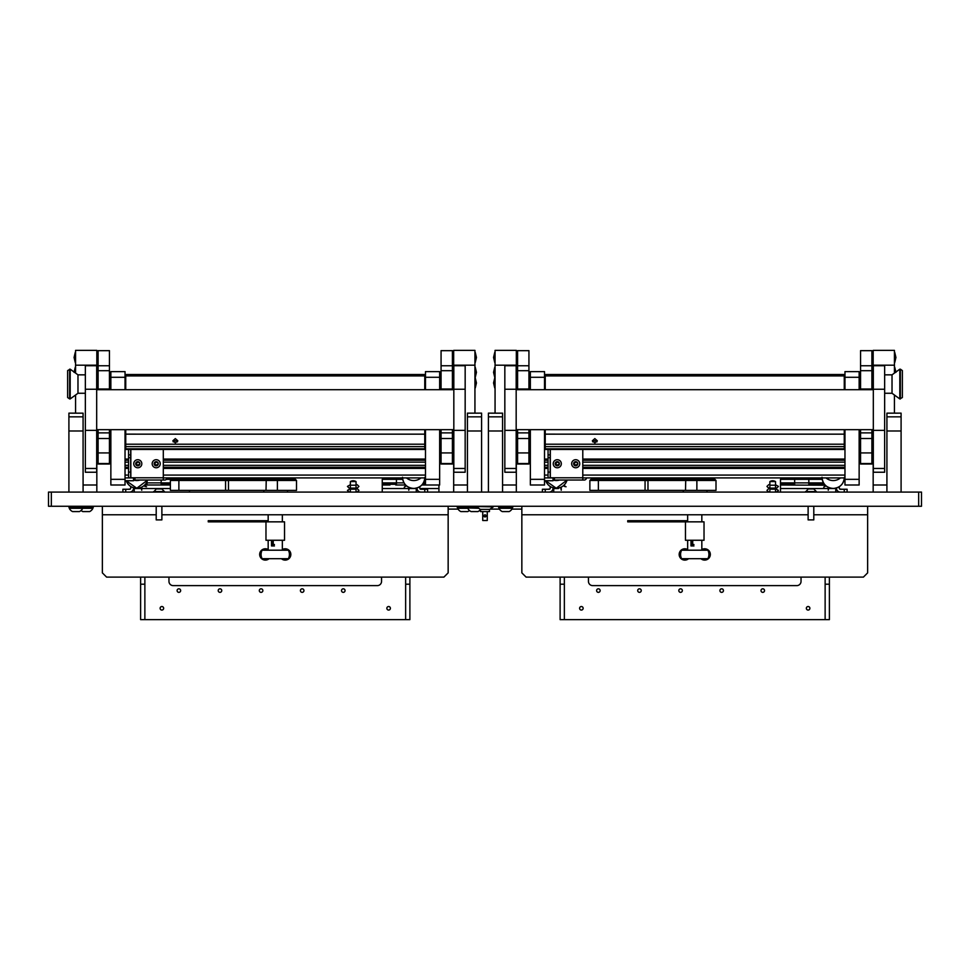 <?xml version="1.0" encoding="UTF-8"?>
<svg xmlns="http://www.w3.org/2000/svg" width="970" height="970" viewBox="0 0 970 970"><rect width="100%" height="100%" fill="white"/><g stroke="black" fill="none" stroke-linecap="round" stroke-linejoin="round"><path stroke-width="1.45" d="M921.5 492.081L921.5 506.255L48.5 506.255L48.5 492.081L921.5 492.081M145.342 484.297L146.991 484.297L146.991 481.678L146.991 485M146.361 482.878L170.381 482.878M170.381 484.297L161.165 484.297L161.165 480.041L161.165 485M166.355 479.325L171.508 479.325M144.433 485.255L146.349 485L144.688 485M189.514 490.383L189.514 492.081M146.349 485L170.381 485M170.381 488.541L141.753 488.541M141.183 488.541L133.52 488.541M448.152 509.092L458.034 509.092M490.105 509.092L499.417 509.092M511.966 509.092L521.848 509.092M489.462 509.371L489.462 511.578L480.538 511.578L480.538 509.371M483.933 515.894A1.067 1.067 0 0 1 485 514.827A1.067 1.067 0 0 1 486.067 515.894L485 516.962L486.067 515.894A1.067 1.067 0 0 1 485 516.962A1.067 1.067 0 0 1 483.933 515.894L485 516.962M482.733 511.578L482.733 520.502L487.267 520.502L487.267 511.578M480.465 492.081L489.535 492.081M493.293 506.886L476.949 506.534L493.293 506.886L489.704 509.371L480.295 509.371L476.707 506.886M122.717 514.767L116.012 514.767M355.966 481.593A4.911 4.911 0 0 0 350.437 481.593M356.038 484.721L357.239 484.721L358.936 486.419L357.239 488.116L356.038 487.619L356.038 481.593L350.364 481.593L350.364 484.721L347.454 486.419L349.164 488.116L357.239 488.116L356.038 488.116L356.038 491.584L357.239 492.081L358.936 490.383L357.239 488.686L356.038 488.686M102.359 506.255L102.359 572.87L106.603 577.114L443.896 577.114L448.152 572.87L448.152 514.767L161.881 514.767M156.206 514.767L102.359 514.767M448.152 506.255L448.152 514.767M409.886 577.114L409.886 619.636L405.642 619.636L405.642 577.114M405.642 584.207L409.886 584.207M144.869 584.207L144.869 619.636L140.614 619.636L140.614 584.207L144.869 584.207L144.869 577.114M140.614 577.114L140.614 584.207M263.791 490.383L263.791 492.081M287.52 490.383L287.52 492.081M170.381 480.465L171.799 479.047L295.098 479.047L296.517 480.465L228.471 480.465L228.471 490.383L170.381 490.383L170.381 480.465L178.88 480.465L178.88 490.383M277.384 479.047L277.384 490.383L266.01 490.383L266.253 479.047M277.384 490.383L296.517 490.383L296.517 480.465M266.01 490.383L228.471 490.383M225.573 490.383L225.573 480.465L178.88 480.465L178.88 479.047M225.573 480.465L228.471 480.465M227.319 479.047L227.041 480.599M265.974 521.848L265.974 540.266L284.537 540.266L284.537 521.848L208.235 521.848L208.235 520.708L267.781 520.708L267.781 521.848M274.437 545.94L273.225 545.94L273.225 540.266M273.225 545.94L271.503 545.94L271.503 540.266M272.849 545.94L272.849 540.266M267.393 520.708L267.393 521.848M288.381 550.196L262.118 550.196A9.215 9.215 0 0 0 262.118 558.696L288.381 558.696A9.215 9.215 0 0 0 288.381 550.196M269.078 558.696A5.674 5.674 0 0 1 259.669 554.44A5.674 5.674 0 0 1 268.169 549.529M129.653 492.081A3.88 3.88 0 0 0 133.533 488.213L133.533 487.777M122.899 492.081L122.899 489.256L129.653 489.256A1.043 1.043 0 0 0 130.695 488.213L130.695 486.455M133.387 489.256L134.236 489.256L134.236 492.081M146.567 486.77L145.076 486.443L146.567 486.77M141.753 487.098L141.753 490.238L141.183 487.352M145.403 485.97L144.384 485.291M143.948 485.667L145.076 486.443M139.838 487.837L140.529 487.619M128.113 489.256L130.368 488.965M420.847 492.081A3.88 3.88 0 0 1 416.979 488.213L416.979 487.983M424.763 492.081L424.763 489.256L420.847 489.256A1.043 1.043 0 0 1 419.804 488.213L419.804 486.673M424.763 489.256L427.6 489.256L427.6 492.081M416.263 492.081L416.263 489.256L417.112 489.256M406.418 485.764L404.26 487.243L405.981 485.376M409.316 487.57L408.758 490.238L408.758 487.316M420.131 488.965L422.387 489.256M178.88 592.355A1.77 1.77 0 0 1 177.11 590.584A1.77 1.77 0 0 1 178.88 588.814A1.77 1.77 0 0 1 180.65 590.584A1.77 1.77 0 0 1 178.88 592.355M219.984 592.355A1.77 1.77 0 0 1 218.214 590.584A1.77 1.77 0 0 1 219.984 588.814A1.77 1.77 0 0 1 221.754 590.584A1.77 1.77 0 0 1 219.984 592.355M261.075 592.355A1.77 1.77 0 0 1 259.305 590.584A1.77 1.77 0 0 1 261.075 588.814A1.77 1.77 0 0 1 262.858 590.584A1.77 1.77 0 0 1 261.075 592.355M302.179 592.355A1.77 1.77 0 0 1 300.409 590.584A1.77 1.77 0 0 1 302.179 588.814A1.77 1.77 0 0 1 303.95 590.584A1.77 1.77 0 0 1 302.179 592.355M343.283 592.355A1.77 1.77 0 0 1 341.513 590.584A1.77 1.77 0 0 1 343.283 588.814A1.77 1.77 0 0 1 345.053 590.584A1.77 1.77 0 0 1 343.283 592.355M161.881 610.069A1.77 1.77 0 0 1 160.111 608.299A1.77 1.77 0 0 1 161.881 606.529A1.77 1.77 0 0 1 163.651 608.299A1.77 1.77 0 0 1 161.881 610.069M388.63 610.069A1.77 1.77 0 0 1 386.86 608.299A1.77 1.77 0 0 1 388.63 606.529A1.77 1.77 0 0 1 390.401 608.299A1.77 1.77 0 0 1 388.63 610.069M405.642 619.636L144.869 619.636M168.962 577.114L168.962 581.37A4.256 4.256 0 0 0 173.218 585.625L377.294 585.625A4.256 4.256 0 0 0 381.549 581.37L381.549 577.114M282.343 549.529A5.674 5.674 0 0 1 290.842 554.44A5.674 5.674 0 0 1 281.421 558.696M434.499 514.767L427.794 514.767M314.037 514.767L307.332 514.767M243.179 514.767L236.474 514.767M408.758 488.541L382.253 488.541L382.253 482.878L396.427 482.878L396.427 479.325L396.427 485M382.253 484.297L396.427 484.297L396.427 482.878L404.017 482.878M382.253 482.878L382.253 479.325L402.708 479.325M422.447 484.297L424.763 484.297L424.763 479.325L424.763 485M423.417 482.878L425.478 482.878M421.817 485L431.201 485M389.988 485L382.253 485M425.478 429.661L425.478 479.325L424.763 479.325M438.937 485L438.937 492.081M382.253 488.541L382.253 492.081M395.772 485L405.605 485M439.652 429.661L439.652 485L425.418 485M438.937 488.541L419.864 488.541M416.991 488.541L409.316 488.541M828.247 488.541L780.486 488.541L780.486 482.878L794.66 482.878L794.66 479.325L794.66 485M780.486 484.297L794.66 484.297L794.66 482.878L823.009 482.878L823.009 481.884L823.009 485M780.486 482.878L780.486 479.325L822.196 479.325M808.834 485L808.834 479.325L808.834 484.297L823.009 484.297L823.506 482.878M780.486 485L825.324 485.23M780.486 488.541L780.486 492.081M794.006 485L788.222 485M825.106 485L823.651 485M836.479 488.541L828.816 488.541M775.454 481.593A4.911 4.911 0 0 0 769.925 481.593M775.527 484.721L778.437 486.419L776.727 488.116L775.527 487.619L775.527 481.593L769.865 481.593L769.865 484.721L768.652 484.721L766.955 486.419L768.652 488.116L776.727 488.116L775.527 488.116L775.527 491.584L776.727 492.081L778.437 490.383L775.527 488.686M542.206 514.767L535.501 514.767M688.579 558.696A5.674 5.674 0 0 1 679.158 554.44A5.674 5.674 0 0 1 687.657 549.529M707.882 550.196L681.619 550.196A9.215 9.215 0 0 0 681.619 558.696L707.882 558.696A9.215 9.215 0 0 0 707.882 550.196M685.463 521.848L685.463 540.266L704.026 540.266L704.026 521.848L627.723 521.848L627.723 520.708L687.269 520.708L687.269 521.848M693.938 545.94L692.713 545.94L692.713 540.266M692.713 545.94L691.004 545.94L691.004 540.266M692.337 545.94L692.337 540.266M686.893 520.708L686.893 521.848M589.869 480.465L591.288 479.047L714.587 479.047L716.005 480.465L647.972 480.465L647.972 490.383L589.869 490.383L589.869 480.465L598.381 480.465L598.381 490.383M696.872 479.047L696.872 490.383L685.499 490.383L685.754 479.047M696.872 490.383L716.005 490.383L716.005 480.465M685.499 490.383L647.972 490.383M645.062 490.383L645.062 480.465L598.381 480.465L598.381 479.047M645.062 480.465L647.972 480.465M646.808 479.047L646.541 480.599M683.28 490.383L683.28 492.081M707.009 490.383L707.009 492.081M829.386 577.114L829.386 619.636L825.13 619.636L825.13 577.114M825.13 584.207L829.386 584.207M564.358 584.207L564.358 619.636L560.114 619.636L560.114 584.207L564.358 584.207L564.358 577.114M560.114 577.114L560.114 584.207M521.848 506.255L521.848 572.87L526.104 577.114L863.397 577.114L867.641 572.87L867.641 514.767L813.794 514.767M808.119 514.767L521.848 514.767M867.641 506.255L867.641 514.767M701.831 549.529A5.674 5.674 0 0 1 710.331 554.44A5.674 5.674 0 0 1 700.922 558.696M853.988 514.767L847.283 514.767M733.526 514.767L726.821 514.767M662.668 514.767L655.962 514.767M840.347 492.081A3.88 3.88 0 0 1 836.467 488.213L836.467 487.983M844.264 492.081L844.264 489.256L840.347 489.256A1.043 1.043 0 0 1 839.305 488.213L839.305 486.673M844.264 489.256L847.101 489.256L847.101 492.081M835.764 492.081L835.764 489.256L836.613 489.256M825.906 485.764L823.748 487.243L825.482 485.376M828.816 487.57L828.247 490.238L828.247 487.316M839.632 488.965L841.887 489.256M549.153 492.081A3.88 3.88 0 0 0 553.021 488.213L553.021 487.777M542.4 492.081L542.4 489.256L549.153 489.256A1.043 1.043 0 0 0 550.196 488.213L550.196 486.455M552.888 489.256L553.737 489.256L553.737 492.081M566.068 486.77L564.576 486.443L566.068 486.77M561.242 487.098L561.242 490.238L560.684 487.352M564.892 485.97L563.885 485.291M563.437 485.667L564.576 486.443M559.326 487.837L560.029 487.619M547.613 489.256L549.869 488.965M598.381 592.355A1.77 1.77 0 0 1 596.611 590.584A1.77 1.77 0 0 1 598.381 588.814A1.77 1.77 0 0 1 600.151 590.584A1.77 1.77 0 0 1 598.381 592.355M639.472 592.355A1.77 1.77 0 0 1 637.702 590.584A1.77 1.77 0 0 1 639.472 588.814A1.77 1.77 0 0 1 641.243 590.584A1.77 1.77 0 0 1 639.472 592.355M680.576 592.355A1.77 1.77 0 0 1 678.806 590.584A1.77 1.77 0 0 1 680.576 588.814A1.77 1.77 0 0 1 682.346 590.584A1.77 1.77 0 0 1 680.576 592.355M721.668 592.355A1.77 1.77 0 0 1 719.898 590.584A1.77 1.77 0 0 1 721.668 588.814A1.77 1.77 0 0 1 723.45 590.584A1.77 1.77 0 0 1 721.668 592.355M762.772 592.355A1.77 1.77 0 0 1 761.001 590.584A1.77 1.77 0 0 1 762.772 588.814A1.77 1.77 0 0 1 764.542 590.584A1.77 1.77 0 0 1 762.772 592.355M581.37 610.069A1.77 1.77 0 0 1 579.599 608.299A1.77 1.77 0 0 1 581.37 606.529A1.77 1.77 0 0 1 583.14 608.299A1.77 1.77 0 0 1 581.37 610.069M808.119 610.069A1.77 1.77 0 0 1 806.349 608.299A1.77 1.77 0 0 1 808.119 606.529A1.77 1.77 0 0 1 809.889 608.299A1.77 1.77 0 0 1 808.119 610.069M825.13 619.636L564.358 619.636M588.45 577.114L588.45 581.37A4.256 4.256 0 0 0 592.706 585.625L796.782 585.625A4.256 4.256 0 0 0 801.038 581.37L801.038 577.114M81.092 510.462A7.081 7.081 0 0 0 82.741 511.578L89.652 511.578A7.081 7.081 0 0 0 92.926 508.292L92.926 507.674L69.258 507.674L69.258 508.292L82.729 508.292L82.729 507.674M98.103 432.875L109.44 432.875L109.44 452.929L98.103 452.929L98.103 429.661M98.103 463.539L109.44 463.539L98.103 464.024L98.103 452.929M109.44 463.539L109.44 452.929M109.44 464.024L98.103 464.024M109.44 389.697L109.44 350.643L98.103 350.643L98.103 389.697M109.44 432.875L109.44 429.661M441.071 432.875L452.408 432.875L452.408 452.929L441.071 452.929L441.071 429.661M441.071 463.539L452.408 463.539L441.071 464.024L441.071 452.929M452.408 463.539L452.408 452.929M452.408 464.024L441.071 464.024M452.408 389.697L452.408 350.643L441.071 350.643L441.071 389.697M452.408 432.875L452.408 429.661M125.033 377.294L110.859 377.294L110.859 371.619L125.033 371.619L125.033 389.697M125.033 429.661L125.033 485L110.859 485L110.859 479.325L125.033 479.325M110.859 377.294L110.859 389.697M110.859 429.661L110.859 479.325M439.652 377.294L425.478 377.294L425.478 371.619L439.652 371.619L439.652 389.697M425.478 377.294L425.478 389.697M425.478 485L425.478 479.325L439.652 479.325M425.478 477.919L163.299 477.919M134.951 477.919L125.033 477.919M125.033 467.285L128.573 467.285L125.033 467.285M163.299 467.285L425.478 467.285L163.299 467.285M425.478 438.937L424.763 438.937L425.478 438.937M125.736 438.937L125.033 438.937L125.736 438.937M125.033 460.204L128.573 460.204M163.299 460.204L425.478 460.204M125.033 431.856L125.736 431.856M424.763 431.856L425.478 431.856M425.478 375.172L424.763 375.172M125.736 375.172L125.033 375.172M425.478 385.793L424.763 385.793M125.736 385.793L125.033 385.793M128.573 472.099L130.695 472.099L130.695 477.774L128.573 477.774L128.573 449.45M128.573 454.857L130.695 454.857L130.695 449.45M130.695 454.857L130.695 457.695L128.573 457.695M130.695 472.099L130.695 457.695M166.973 477.919A2.267 2.267 0 0 1 164.706 480.041L134.951 480.041L134.951 477.774L163.299 477.774L163.299 449.45M163.299 480.041L163.299 477.774M130.695 477.774L134.951 477.774M175.34 438.598L177.825 440.792L175.34 442.926L172.854 440.792L175.34 438.598M177.498 441.859L175.34 440.659L173.181 441.859M125.736 449.086L424.763 449.086L125.736 449.45L125.736 429.661M125.736 446.649L424.763 446.649L424.763 448.819L125.736 448.819M424.763 446.649L424.763 444.212L125.736 444.212M424.763 429.661L424.763 444.212M125.736 375.923L125.736 374.517L424.763 374.517L424.763 375.923L125.736 375.923L125.736 389.697M424.763 375.923L424.763 389.697M125.033 480.744L133.533 480.744L133.533 477.919M155.552 465.103L157.843 464.509L158.037 462.969L156.788 462.023L154.654 463.102L155.552 465.103M154.291 464.557A2.085 2.085 0 0 1 155.394 461.829A2.085 2.085 0 0 1 158.122 462.933A2.085 2.085 0 0 1 157.019 465.661A2.085 2.085 0 0 1 154.291 464.557M152.496 465.321A4.038 4.038 0 0 1 154.63 460.022A4.038 4.038 0 0 1 159.929 462.156A4.038 4.038 0 0 1 157.783 467.455A4.038 4.038 0 0 1 152.496 465.321M408.758 477.919L408.758 478.901L408.188 477.919M137.122 465.103L139.425 464.509L139.607 462.969L138.358 462.023L136.236 463.102L137.122 465.103M135.873 464.557A2.085 2.085 0 0 1 136.964 461.829A2.085 2.085 0 0 1 139.704 462.933A2.085 2.085 0 0 1 138.601 465.661A2.085 2.085 0 0 1 135.873 464.557M134.066 465.321A4.038 4.038 0 0 1 136.2 460.022A4.038 4.038 0 0 1 141.499 462.156A4.038 4.038 0 0 1 139.365 467.455A4.038 4.038 0 0 1 134.066 465.321M96.83 350.364L96.83 365.181L75.563 365.181L75.563 350.364L96.83 350.364L75.563 350.364M96.83 492.081L96.83 429.661M96.83 374.226L96.83 365.181M75.563 413.147L75.563 395.02M75.563 373.098L75.563 365.181M83.08 485L96.83 485M474.936 365.181L453.681 365.181L453.681 350.364L474.936 350.364L474.936 413.147M453.681 365.181L453.681 389.697M453.681 429.661L453.681 492.081M467.431 485L453.681 485M68.906 492.081L68.906 413.147L83.08 413.171L68.906 413.147M68.906 416.845L83.08 416.845L83.08 413.171M83.08 416.845L83.08 430.983L68.906 430.983M83.08 492.081L83.08 430.983M467.431 413.147L481.593 413.147L467.431 413.171L467.431 416.845L481.593 416.845L481.593 430.983L467.431 430.983L467.431 416.845M467.431 492.081L467.431 430.983M481.593 413.171L481.593 416.845M481.593 491.596L481.593 430.983M453.827 468.474L453.827 472.232L465.163 472.232L465.163 365.654L453.827 365.654L453.827 468.474L465.163 468.474M85.348 468.474L85.348 472.232L96.685 472.232L96.685 365.654L85.348 365.654L85.348 468.474L96.685 468.474M134.66 488.055L138.916 488.055M415.839 477.919L411.583 477.919M411.583 488.262L415.839 488.528L411.583 488.541M75.563 362.489L75.563 352.413M67.633 371.607L67.633 370.588L70.18 369.17L70.18 398.937L69.634 369.17L69.634 398.937L67.633 397.518L67.633 371.607M70.18 398.937L77.976 393.262L77.976 374.844L70.18 369.17M98.103 374.226L96.685 374.226M98.103 382.653L96.685 382.653M502.242 511.578A7.081 7.081 0 0 1 498.956 508.292L498.956 507.674L512.427 507.674L512.427 508.292A7.081 7.081 0 0 1 509.141 511.578L502.242 511.578M498.956 508.292L512.427 508.292M544.522 377.294L530.347 377.294L530.347 371.619L544.522 371.619L544.522 389.697M544.522 429.661L544.522 485L530.347 485L530.347 479.325L544.522 479.325M530.347 377.294L530.347 389.697M530.347 429.661L530.347 479.325M859.141 377.294L844.967 377.294L844.967 371.619L859.141 371.619L859.141 389.697M859.141 429.661L859.141 485L844.967 485L844.967 479.325L859.141 479.325M844.967 377.294L844.967 389.697M844.967 429.661L844.967 479.325M844.967 477.919L582.788 477.919M554.44 477.919L544.522 477.919M544.522 467.285L548.062 467.285L544.522 467.285M582.788 467.285L844.967 467.285L582.788 467.285M844.967 438.937L844.264 438.937L844.967 438.937M545.237 438.937L544.522 438.937L545.237 438.937M544.522 460.204L548.062 460.204M582.788 460.204L844.967 460.204M544.522 431.856L545.237 431.856M844.264 431.856L844.967 431.856M844.967 375.172L844.264 375.172M545.237 375.172L544.522 375.172M844.967 385.793L844.264 385.793M545.237 385.793L544.522 385.793M548.062 472.099L550.196 472.099L550.196 477.774L548.062 477.774L548.062 449.45M548.062 454.857L550.196 454.857L550.196 449.45M550.196 454.857L550.196 457.695L548.062 457.695M550.196 472.099L550.196 457.695M586.462 477.919A2.267 2.267 0 0 1 584.207 480.041L554.44 480.041L554.44 477.774L582.788 477.774L582.788 449.45M582.788 480.041L582.788 477.774M550.196 477.774L554.44 477.774M594.828 438.598L597.314 440.792L594.828 442.926L592.355 440.792L594.828 438.598M596.999 441.859L594.828 440.659L592.67 441.859M545.237 449.086L844.264 449.086L545.237 449.45L545.237 429.661M545.237 446.649L844.264 446.649L844.264 448.819L545.237 448.819M844.264 446.649L844.264 444.212L545.237 444.212M844.264 429.661L844.264 444.212M545.237 375.923L545.237 374.517L844.264 374.517L844.264 375.923L545.237 375.923L545.237 389.697M844.264 375.923L844.264 389.697M544.522 480.744L553.021 480.744L553.021 477.919M575.04 465.103L577.344 464.509L577.526 462.969L576.277 462.023L574.155 463.102L575.04 465.103M573.779 464.557A2.085 2.085 0 0 1 574.883 461.829A2.085 2.085 0 0 1 577.623 462.933A2.085 2.085 0 0 1 576.519 465.661A2.085 2.085 0 0 1 573.779 464.557M571.985 465.321A4.038 4.038 0 0 1 574.119 460.022A4.038 4.038 0 0 1 579.417 462.156A4.038 4.038 0 0 1 577.283 467.455A4.038 4.038 0 0 1 571.985 465.321M828.247 477.919L828.247 478.901L827.677 477.919M556.622 465.103L558.914 464.509L559.108 462.969L557.859 462.023L555.725 463.102L556.622 465.103M555.361 464.557A2.085 2.085 0 0 1 556.465 461.829A2.085 2.085 0 0 1 559.193 462.933A2.085 2.085 0 0 1 558.089 465.661A2.085 2.085 0 0 1 555.361 464.557M553.555 465.321A4.038 4.038 0 0 1 555.701 460.022A4.038 4.038 0 0 1 561 462.156A4.038 4.038 0 0 1 558.853 467.455A4.038 4.038 0 0 1 553.555 465.321M860.56 432.875L871.897 432.875L871.897 452.929L860.56 452.929L860.56 429.661M860.56 463.539L871.897 463.539L860.56 464.024L860.56 452.929M871.897 463.539L871.897 452.929M871.897 464.024L860.56 464.024M871.897 389.697L871.897 350.643L860.56 350.643L860.56 389.697M871.897 432.875L871.897 429.661M517.592 432.875L528.929 432.875L528.929 452.929L517.592 452.929L517.592 429.661M517.592 463.539L528.929 463.539L517.592 464.024L517.592 452.929M528.929 463.539L528.929 452.929M528.929 464.024L517.592 464.024M528.929 389.697L528.929 350.643L517.592 350.643L517.592 389.697M528.929 432.875L528.929 429.661M873.17 442.49L872.612 429.661M835.34 477.919L831.084 477.919M831.084 488.262L835.34 488.528L831.084 488.541M516.889 429.661L516.319 442.49M554.161 488.055L558.417 488.528L554.161 488.541M886.919 413.147L901.094 413.147L886.919 413.171L886.919 416.845L901.094 416.845L901.094 430.983L886.919 430.983L886.919 416.845M886.919 492.081L886.919 430.983M901.094 413.171L901.094 416.845M901.094 492.081L901.094 430.983M516.319 350.364L516.319 365.181L495.064 365.181L495.064 350.364L516.319 350.364M516.319 492.081L516.319 429.661M516.319 389.697L516.319 365.181M495.064 413.147L495.064 365.181M502.569 485L516.319 485M873.315 468.474L873.315 472.232L884.652 472.232L884.652 365.654L873.315 365.654L873.315 468.474L884.652 468.474M504.837 468.474L504.837 472.232L516.173 472.232L516.173 365.654L504.837 365.654L504.837 468.474L516.173 468.474M488.407 491.596L488.407 413.147L502.569 413.171L488.407 413.147M488.407 416.845L502.569 416.845L502.569 413.171M502.569 416.845L502.569 430.983L488.407 430.983M502.569 492.081L502.569 430.983M894.437 365.181L873.17 365.181L873.17 350.364L894.437 350.364L894.437 373.098M894.437 395.02L894.437 413.147M873.17 365.181L873.17 374.844M873.17 429.661L873.17 492.081M886.919 485L873.17 485M499.32 507.674L512.778 507.261L512.778 506.255M75.248 372.856L75.563 367.291M474.936 377.924L474.936 388M474.936 352.413L474.936 362.489M474.936 367.291L474.936 377.366M495.064 388L495.064 377.924M495.064 362.489L495.064 352.413M495.064 377.366L495.064 367.291M894.437 352.413L894.437 362.489M894.437 367.291L894.752 372.856M467.782 508.292A7.081 7.081 0 0 0 471.056 511.578A7.081 7.081 0 0 1 467.782 508.292L457.573 508.292A7.081 7.081 0 0 0 460.859 511.578A7.081 7.081 0 0 1 457.573 508.292L457.573 507.674L478.731 508.292M460.859 511.578L467.758 511.578A7.081 7.081 0 0 0 469.407 510.462M471.056 511.578L477.967 511.578A7.081 7.081 0 0 0 480.538 509.456M477.846 507.674L467.782 507.674M72.544 511.578A7.081 7.081 0 0 1 69.258 508.292A7.081 7.081 0 0 0 72.544 511.578L79.443 511.578A7.081 7.081 0 0 0 82.729 508.292L92.926 508.292A7.081 7.081 0 0 1 89.652 511.578M79.443 511.578A7.081 7.081 0 0 0 82.729 508.292M457.937 507.674L477.252 507.261M68.906 507.261L68.906 506.255L69.622 507.674L93.29 507.261L93.29 506.255M902.367 370.588L902.367 397.518L899.82 398.937L899.82 369.17L900.366 398.937L900.366 369.17L902.367 370.588M899.82 369.17L892.024 374.844L892.024 393.262L899.82 398.937M871.897 384.059L873.315 384.059M871.897 374.844L873.315 374.844M813.794 519.896L808.119 519.896L813.794 519.896L813.794 506.255M812.836 488.965L809.077 488.965M805.573 491.547L816.34 491.547L813.769 488.965L808.155 488.965L805.573 492.081M161.881 519.896L156.206 519.896L161.881 519.896L161.881 506.255M160.923 488.965L157.164 488.965M153.66 491.547L164.427 491.547L161.844 488.965L156.231 488.965L153.66 492.081M51.337 492.081L51.337 506.255M918.663 492.081L918.663 506.255M125.736 489.256L125.736 492.081M545.237 489.256L545.237 492.081M109.44 438.525L98.103 438.525M109.44 350.667L98.103 350.667L109.44 350.643M109.44 365.763L98.103 365.763M109.44 370.698L98.103 370.698M109.44 389.006L98.103 389.006M452.408 438.525L441.071 438.525M452.408 350.667L441.071 350.667L452.408 350.643M452.408 365.763L441.071 365.763M452.408 370.698L441.071 370.698M452.408 389.006L441.071 389.006M125.033 465.345L128.573 465.345M163.299 465.345L425.478 465.345M125.033 462.132L128.573 462.132M163.299 462.132L425.478 462.132M425.478 440.077L424.763 440.077M125.736 440.077L125.033 440.077M125.033 459.065L128.573 459.065M163.299 459.065L425.478 459.065M125.033 437.009L125.736 437.009M424.763 437.009L425.478 437.009M125.033 433.784L125.736 433.784M424.763 433.784L425.478 433.784M125.033 430.716L125.736 430.716M424.763 430.716L425.478 430.716M425.478 475.082L163.299 475.082M128.573 475.082L125.033 475.082M425.478 468.413L163.299 468.413M128.573 468.413L125.033 468.413M425.478 377.997L424.763 377.997M125.736 377.997L125.033 377.997M425.478 384.666L424.763 384.666M125.736 384.666L125.033 384.666M425.478 387.733L424.763 387.733M125.736 387.733L125.033 387.733M130.841 477.774L130.841 449.45M125.736 434.16L424.763 434.16L125.736 434.136M453.827 389.237L465.163 389.237M453.827 365.726L465.163 365.726M85.348 389.237L96.685 389.237M85.348 365.726L96.685 365.726M136.794 488.249A11.191 11.179 0 0 0 147.585 480.041L136.794 488.249L126.221 480.744A11.191 11.179 0 0 0 136.794 488.249M133.533 480.041A11.191 11.179 0 0 0 140.068 480.041M402.538 477.919A11.191 11.179 0 0 0 413.717 488.456A11.191 11.179 0 0 0 424.896 477.919M406.478 477.919A11.191 11.179 0 0 0 420.944 477.919M544.522 465.345L548.062 465.345M582.788 465.345L844.967 465.345M544.522 462.132L548.062 462.132M582.788 462.132L844.967 462.132M844.967 440.077L844.264 440.077M545.237 440.077L544.522 440.077M544.522 459.065L548.062 459.065M582.788 459.065L844.967 459.065M544.522 437.009L545.237 437.009M844.264 437.009L844.967 437.009M544.522 433.784L545.237 433.784M844.264 433.784L844.967 433.784M544.522 430.716L545.237 430.716M844.264 430.716L844.967 430.716M844.967 475.082L582.788 475.082M548.062 475.082L544.522 475.082M844.967 468.413L582.788 468.413M548.062 468.413L544.522 468.413M844.967 377.997L844.264 377.997M545.237 377.997L544.522 377.997M844.967 384.666L844.264 384.666M545.237 384.666L544.522 384.666M844.967 387.733L844.264 387.733M545.237 387.733L544.522 387.733M550.329 477.774L550.329 449.45M545.237 434.16L844.264 434.16L545.237 434.136M871.897 438.525L860.56 438.525M871.897 350.667L860.56 350.667L871.897 350.643M871.897 365.763L860.56 365.763M871.897 370.698L860.56 370.698M871.897 389.006L860.56 389.006M528.929 438.525L517.592 438.525M528.929 350.667L517.592 350.667L528.929 350.643M528.929 365.763L517.592 365.763M528.929 370.698L517.592 370.698M528.929 389.006L517.592 389.006M822.026 477.919A11.191 11.179 0 0 0 833.206 488.456A11.191 11.179 0 0 0 844.385 477.919M825.979 477.919A11.191 11.179 0 0 0 840.444 477.919M556.283 488.249A11.191 11.179 0 0 0 567.074 480.041L556.283 488.249L545.71 480.744A11.191 11.179 0 0 0 556.283 488.249M553.021 480.041A11.191 11.179 0 0 0 559.557 480.041M873.315 389.237L884.652 389.237M873.315 365.726L884.652 365.726M504.837 389.237L516.173 389.237M504.837 365.726L516.173 365.726M75.248 357.457L74.072 357.457L75.248 352.413L74.072 357.457L75.248 362.489L74.072 357.457L75.248 352.413M75.248 372.334L74.52 372.334M475.264 382.956L476.44 382.956L475.264 377.924M475.264 357.457L476.44 357.457L475.264 352.413L476.44 357.457L475.264 362.489L476.44 357.457L475.264 352.413M475.264 372.334L476.44 372.334L475.264 367.303M494.736 382.956L493.56 382.956L494.736 377.924M494.736 357.457L493.56 357.457L494.736 352.413L493.56 357.457L494.736 362.489L493.56 357.457L494.736 352.413M494.736 372.334L493.56 372.334L494.736 367.303M894.752 357.457L895.928 357.457L894.752 352.413L895.928 357.457L894.752 362.489L895.928 357.457L894.752 352.413M894.752 372.334L895.48 372.334M350.364 486.419L350.364 488.686L347.454 490.383L349.164 492.081L350.364 491.584M350.364 490.383L350.364 492.081M282.343 550.196L282.343 540.266M282.343 521.848L282.343 514.767M268.169 550.196L268.169 545.576M268.169 544.885L268.169 540.266M268.169 521.848L268.169 514.767M274.437 544.522L273.225 544.522M356.038 489.183L350.364 489.183M350.364 488.116L349.164 488.116L350.364 487.619M356.038 485.218L350.364 485.218M769.865 486.419L769.865 488.686L768.652 488.686L766.955 490.383L768.652 492.081L769.865 491.584M769.865 490.383L769.865 492.081M769.865 488.116L768.652 488.116L769.865 487.619M775.527 485.218L769.865 485.218M775.527 489.183L769.865 489.183M693.938 544.522L692.713 544.522M701.831 550.196L701.831 540.266M701.831 521.848L701.831 514.767M687.657 550.196L687.657 545.576M687.657 544.885L687.657 540.266M687.657 521.848L687.657 514.767M125.736 449.45L424.763 449.45M96.685 389.697L453.827 389.697M96.685 429.661L453.827 429.661M453.827 430.377L465.163 430.377M85.348 430.377L96.685 430.377M424.908 477.288C424.242 484.078 420.519 487.813 413.717 488.468C406.915 487.813 403.18 484.078 402.514 477.288M77.976 393.262L85.348 393.262M109.44 387.6L110.859 387.6M77.976 374.844L85.348 374.844M109.44 380.519L110.859 380.519M545.237 449.45L844.264 449.45M871.897 356.038L873.17 356.038M871.897 373.038L873.17 373.038M871.897 435.045L872.612 435.045M517.592 373.038L516.319 373.038M517.592 356.038L516.319 356.038M844.409 477.288C843.742 484.078 840.008 487.813 833.206 488.468C826.404 487.813 822.681 484.078 822.014 477.288M517.592 435.045L516.889 435.045M516.173 389.697L873.315 389.697M516.173 429.661L873.315 429.661M873.315 430.377L884.652 430.377M504.837 430.377L516.173 430.377M498.604 506.255L498.604 507.261M512.063 507.674L512.778 507.261M75.248 367.303L74.072 372.334M75.248 362.489L74.072 357.457M475.264 388L476.44 382.956M475.264 377.366L476.44 372.334M475.264 362.489L476.44 357.457M494.736 388L493.56 382.956M494.736 377.366L493.56 372.334M494.736 362.489L493.56 357.457M894.752 367.303L895.928 372.334M894.752 362.489L895.928 357.457M457.222 506.255L457.222 507.261M468.134 507.674L467.431 506.255M83.08 506.255L82.377 507.674L83.08 506.255M92.574 507.674L93.29 507.261M892.024 393.262L884.652 393.262M860.56 387.6L859.141 387.6M892.024 374.844L884.652 374.844M860.56 380.519L859.141 380.519M808.119 519.896L808.119 506.255M156.206 519.896L156.206 506.255"/></g></svg>
